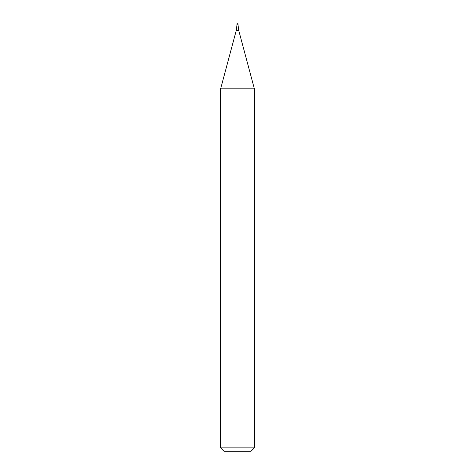 <?xml version="1.0" encoding="UTF-8"?>
<svg xmlns="http://www.w3.org/2000/svg" width="475" height="475" viewBox="0 0 475 475"><rect width="100%" height="100%" fill="white"/><g stroke="black" fill="none" stroke-linecap="round" stroke-linejoin="round"><path stroke-width="0.71" d="M237.5 447.878L254.374 447.878L254.374 88.813L220.626 88.813L220.626 447.878L237.5 447.878M220.626 447.878L223.998 451.25L251.002 451.25L254.374 447.878M254.374 88.813L238.771 30.584L238.005 24.765L236.995 24.765L236.229 30.584L220.626 88.813M238.005 24.765L236.995 24.765L236.995 23.75L238.005 23.75L238.005 24.765M238.771 30.584L236.229 30.584"/></g></svg>
